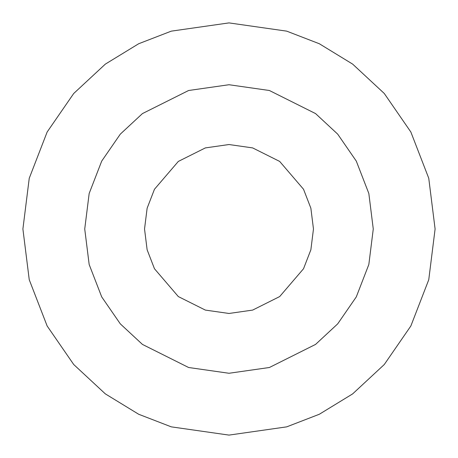 <?xml version="1.0" encoding="UTF-8"?>
<svg xmlns="http://www.w3.org/2000/svg" width="458" height="458" viewBox="0 0 458 458"><rect width="100%" height="100%" fill="white"/><g stroke="black" fill="none" stroke-linecap="round" stroke-linejoin="round"><path stroke-width="0.69" d="M229 22.9L286.708 31.144L319.312 43.739L352.66 64.12L384.279 93.484L410.855 132.013L428.757 178.265L435.1 229L428.757 279.735L410.855 325.987L384.279 364.516L352.66 393.88L319.312 414.261L286.708 426.856L229 435.1L171.292 426.856L138.688 414.261L105.34 393.88L73.721 364.516L47.145 325.987L29.243 279.735L22.9 229L29.243 178.265L47.145 132.013L73.721 93.484L105.34 64.12L138.688 43.739L171.292 31.144L229 22.9L171.292 31.144L138.688 43.739L105.34 64.12L73.721 93.484L47.145 132.013L29.243 178.265L22.9 229L29.243 279.735L47.145 325.987L73.721 364.516L105.34 393.88L138.688 414.261L171.292 426.856L229 435.1L286.708 426.856L319.312 414.261L352.66 393.88L384.279 364.516L410.855 325.987L428.757 279.735L435.1 229L428.757 178.265L410.855 132.013L384.279 93.484L352.66 64.12L319.312 43.739L286.708 31.144L229 22.9M229 84.73L269.396 90.501L315.562 113.584L337.695 134.137L356.295 161.107L368.833 193.488L373.27 229L368.833 264.512L356.295 296.893L337.695 323.863L315.562 344.416L269.396 367.499L229 373.27L188.604 367.499L142.438 344.416L120.305 323.863L101.705 296.893L89.167 264.512L84.73 229L89.167 193.488L101.705 161.107L120.305 134.137L142.438 113.584L188.604 90.501L229 84.73L188.604 90.501L142.438 113.584L120.305 134.137L101.705 161.107L89.167 193.488L84.73 229L89.167 264.512L101.705 296.893L120.305 323.863L142.438 344.416L188.604 367.499L229 373.27L269.396 367.499L315.562 344.416L337.695 323.863L356.295 296.893L368.833 264.512L373.27 229L368.833 193.488L356.295 161.107L337.695 134.137L315.562 113.584L269.396 90.501L229 84.73M229 144.533L252.65 147.911L279.678 161.428L303.528 189.251L310.868 208.207L313.467 229L310.868 249.793L303.528 268.749L279.678 296.572L252.65 310.089L229 313.467L205.35 310.089L178.322 296.572L154.472 268.749L147.132 249.793L144.533 229L147.132 208.207L154.472 189.251L178.322 161.428L205.35 147.911L229 144.533L205.35 147.911L178.322 161.428L154.472 189.251L147.132 208.207L144.533 229L147.132 249.793L154.472 268.749L178.322 296.572L205.35 310.089L229 313.467L252.65 310.089L279.678 296.572L303.528 268.749L310.868 249.793L313.467 229L310.868 208.207L303.528 189.251L279.678 161.428L252.65 147.911L229 144.533"/></g></svg>
